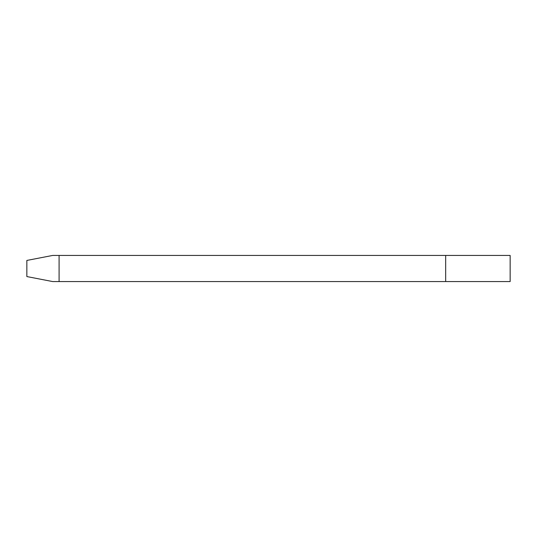 <?xml version="1.0" encoding="UTF-8"?>
<svg xmlns="http://www.w3.org/2000/svg" width="537" height="537" viewBox="0 0 537 537"><rect width="100%" height="100%" fill="white"/><g stroke="black" fill="none" stroke-linecap="round" stroke-linejoin="round"><path stroke-width="0.81" d="M26.85 276.562L26.85 260.438L26.85 276.562L52.646 281.556L59.09 281.556L52.646 281.556L26.85 276.562M52.646 255.444L510.15 255.444L510.15 281.556L59.09 281.556L59.09 255.444L52.646 255.444L26.85 260.438L52.646 255.444M445.67 255.444L59.09 255.444L59.09 281.556L445.67 281.556L445.67 255.444L445.67 281.556L510.15 281.556L510.15 255.444L445.67 255.444"/></g></svg>
